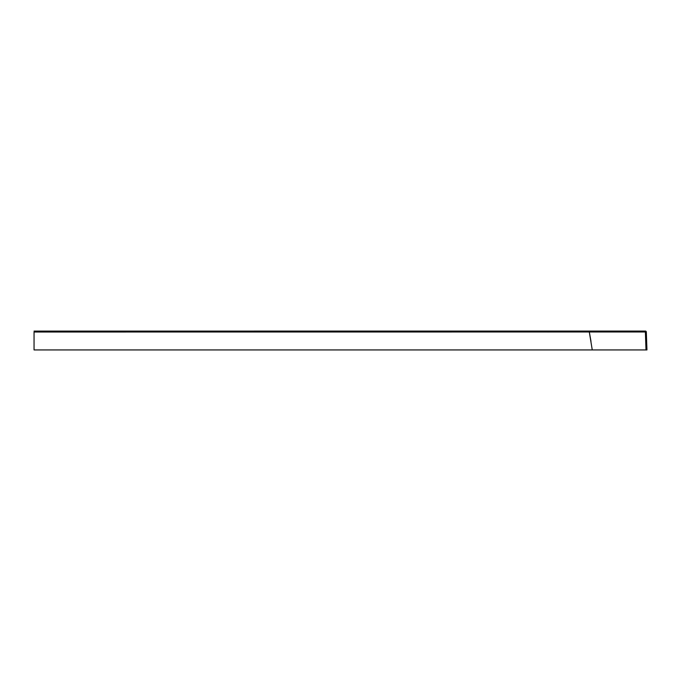 <?xml version="1.0" encoding="UTF-8"?>
<svg xmlns="http://www.w3.org/2000/svg" width="681" height="681" viewBox="0 0 681 681"><rect width="100%" height="100%" fill="white"/><g stroke="black" fill="none" stroke-linecap="round" stroke-linejoin="round"><path stroke-width="1.02" d="M34.05 349.932L646.95 349.932L646.005 349.932L645.384 331.979L646.32 331.979L645.384 331.068L646.32 331.979A0.945 0.945 0 0 0 645.384 331.068L645.384 331.979L34.05 332.013L34.05 349.932M34.05 339.402L34.05 340.108L34.05 339.402M34.05 340.151L34.05 332.013M646.32 332.005L646.95 349.932L646.32 331.979L645.358 331.068L633.696 331.085M316.929 331.996L316.929 331.085L269.736 331.085L645.384 331.068L364.114 331.085L364.114 331.996M85.908 331.119L269.736 331.085L34.05 331.102L85.908 331.119L85.908 332.03M547.941 331.128L547.941 332.03M269.736 331.085L269.736 331.996M316.929 331.085L364.114 331.085M41.779 349.932L41.235 349.932M88.93 349.932L88.377 349.932M591.576 349.932L592.019 349.932M548.699 349.932L546.843 349.932M591.031 349.932L592.887 349.932M592.257 349.932L589.167 331.111M590.997 341.419L590.827 340.483M590.827 340.449L589.329 332.022"/></g></svg>
